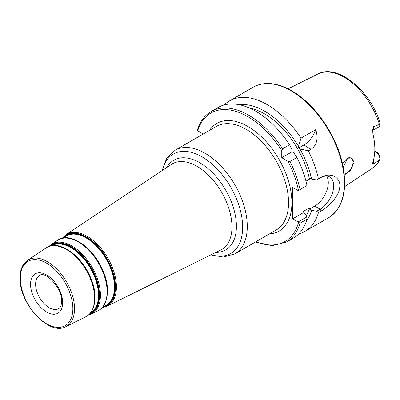 <?xml version="1.0" encoding="UTF-8"?>
<svg xmlns="http://www.w3.org/2000/svg" width="400" height="400" viewBox="0 0 400 400"><rect width="100%" height="100%" fill="white"/><g stroke="black" fill="none" stroke-linecap="round" stroke-linejoin="round"><path stroke-width="0.6" d="M379.425 159.93A54.485 31.455 60 0 1 372.31 168.34C375.57 166.155 378.135 163.15 380 159.335L373.68 164.14L372.615 163.73L372.915 161.805A55.07 31.795 -120 0 0 372.915 133.91L372.665 129.51L373.68 126.595A6.89 3.98 60 0 1 372.605 130.485M372.605 130.515L378.575 127.07A6.89 3.98 -120 0 0 379.99 124.275L373.68 126.595M342.42 163.49L347.275 158.245L351.94 158.04L354.02 162.255L350.625 170.33L344.32 175.04M374.795 151.03L376.48 152.005A4.975 2.875 60 0 1 379.715 156.34L380 159.33M374.775 151.425L375.13 151.225A6.89 3.98 60 0 1 379.99 159.29M203.105 134.09L197.69 130.685L197.55 129.565C200.21 121.285 204.725 115.275 211.1 111.52A75.36 43.51 60 0 1 282.61 148.78L281.765 150.54L281.765 157.74L292.125 151.755L292.125 150.08L289.585 144.755L282.61 148.78M288 161.34L289.945 161.485L296.92 157.46A75.36 43.51 -120 0 1 307.015 185.55L298.505 190.46A74.165 42.82 -120 0 0 288 161.34L281.765 157.74M298.505 190.46L298.175 190.65L292.76 187.525L292.76 218.78L300.04 223.185A75.36 43.51 60 0 1 286.46 242.045L272.12 245.68L255.445 241.995M286.46 242.045L293.43 238.02A75.36 43.51 -120 0 0 307.015 219.155L300.04 223.185M289.585 144.755A75.36 43.51 -120 0 0 218.07 107.495L211.1 111.52M239.275 104.73A69.135 39.915 -120 0 1 298.47 146.415L298.47 148.095L303.755 145.04A19.14 11.05 120 0 0 315.79 129.625L301.01 138.155A75.36 43.51 -120 0 0 267.18 104.63A75.36 43.51 -120 0 0 229.5 100.895A75.36 43.51 -120 0 0 224.22 104.95M326.64 176.12A19.14 11.05 -60 0 1 314.755 206.085L320.165 209.21L321.185 210.975L318.44 212.56L316.695 211.21L320.165 209.21A19.14 11.05 120 0 0 332.67 192.345A19.14 11.05 120 0 0 329.735 177.01A19.14 11.05 120 0 0 320.165 177.955L318.44 178.95A75.36 43.51 -120 0 0 308.35 150.86L299.925 148.93L298.47 148.095M307.015 219.155L306.72 216.975L298.175 221.905M315.79 129.625C318.42 138.645 316.855 145.195 311.09 149.275L308.35 150.86M321.185 210.975C330.16 206 339.49 194.705 339.715 187.205C341.335 178.565 331.53 171.285 321.185 177.365M298.71 233.97A75.36 43.51 -120 0 0 304.86 231.425A75.36 43.51 -120 0 0 318.44 212.56M379.99 124.275L380 123.585M344.22 174.07A8.97 5.18 120 0 0 352.995 162.24A8.97 5.18 120 0 0 351.14 158.13A8.97 5.18 120 0 0 347.115 158.33M343.225 167.37L347.315 158.96L347.28 158.25M298.47 146.415L301.01 138.155M318.44 178.95L316.695 179.96L311.61 179.12A69.135 39.915 -120 0 0 299.925 148.93M306.425 221.045A69.135 39.915 -120 0 0 311.61 210.375L316.695 211.21M311.61 210.375L309.465 209.135L309.465 207.865A65.79 37.985 60 0 1 306.155 215.83M311.61 179.12L309.465 177.88L309.465 179.155L305.97 181.175M249.7 108.13A65.79 37.985 60 0 1 309.465 179.155M296.92 157.46L293.58 152.595L292.125 151.755M309.465 207.865L303.125 211.525L303.125 212.8L305.27 214.035L306.72 216.975M314.755 206.085L309.465 209.135M303.125 212.8L292.76 218.78M288.1 88.855L317.86 74.025A54.485 31.455 60 0 1 344.12 77.25A54.485 31.455 60 0 1 379.425 124.31M35.61 284.225A19.14 11.05 60 0 1 39.575 275.465C45.03 270.41 62.605 288.14 61.63 301.32C61.25 307.77 59.115 308.295 58.715 308.62A19.14 11.05 60 0 1 43.965 303.49A19.14 11.05 60 0 1 35.61 284.225M30.54 284.225A22.725 13.12 60 0 1 46.61 274.95A22.725 13.12 60 0 1 62.68 302.78A22.725 13.12 60 0 1 46.61 312.06A22.725 13.12 60 0 1 30.54 284.225M72.865 308.66A37.13 21.435 60 0 1 46.61 323.82A37.13 21.435 60 0 1 20.355 278.345A37.13 21.435 60 0 1 46.61 263.19A37.13 21.435 60 0 1 72.865 308.66M74.535 308.685A38.345 22.135 60 0 1 65.87 326.63L85.64 316.845A39.76 22.955 -120 0 0 94.625 298.245A39.76 22.955 -120 0 0 76.79 257.73A39.76 22.955 -120 0 0 45.91 248.03L27.555 260.26A38.345 22.135 60 0 1 57.335 269.615A38.345 22.135 60 0 1 74.535 308.685M220.785 249.98A49.43 28.54 -120 0 0 231.96 226.855A49.43 28.54 -120 0 0 209.78 176.485A49.43 28.54 -120 0 0 171.39 164.425L65.825 234.76A41.295 23.84 60 0 1 97.895 244.835A41.295 23.84 60 0 1 116.42 286.915A41.295 23.84 60 0 1 107.09 306.235L220.785 249.98M100.43 295.225A40.165 23.19 60 0 1 91.355 314.02L97.925 310.77A40.635 23.46 -120 0 0 107.11 291.755A40.635 23.46 -120 0 0 88.88 250.345A40.635 23.46 -120 0 0 57.32 240.43L51.215 244.495A40.165 23.19 60 0 1 82.41 254.295A40.165 23.19 60 0 1 100.43 295.225M62.48 238.295A40.765 23.535 60 0 1 94.84 243.21A40.765 23.535 60 0 1 115.47 287.03A40.765 23.535 60 0 1 102.355 307.365M215.925 252.385A51.825 29.92 -120 0 0 236.41 226.235A51.825 29.92 -120 0 0 208.06 168.655A51.825 29.92 -120 0 0 166.88 167.435M162.5 170.35A57.41 33.145 60 0 1 206.66 159.855A57.41 33.145 60 0 1 242.645 227.2A57.41 33.145 60 0 1 211.21 254.72M234.89 253.86L276.16 230.035A59.81 34.53 -120 0 0 288.55 202.655A59.81 34.53 -120 0 0 262.44 142.465A59.81 34.53 -120 0 0 216.35 126.445L175.085 150.27A59.81 34.53 60 0 1 221.17 166.295A59.81 34.53 60 0 1 247.28 226.485A59.81 34.53 60 0 1 234.89 253.86L223.475 257.06L210.75 254.945M269.335 233.975A62.18 35.9 -120 0 0 291.9 202.655A62.18 35.9 -120 0 0 258.99 134.52A62.18 35.9 -120 0 0 209.525 130.385M255.91 241.73A74.165 42.82 -120 0 0 298.505 222.485M281.765 150.54A74.165 42.82 -120 0 0 197.75 130.72M289.945 161.485A75.36 43.51 60 0 1 300.04 189.575M229.5 100.895L253.39 87.105A75.36 43.51 60 0 1 291.07 90.835A75.36 43.51 60 0 1 340.3 157.245A75.36 43.51 60 0 1 328.75 217.63L304.86 231.425M373.68 164.14A6.89 3.98 -120 0 0 373.285 160.64M303.755 145.04L311.09 149.275M107.41 291.22A40.195 23.205 -120 0 0 67.115 238.135M78.425 241.645A39.525 22.82 60 0 1 107.45 290.65A39.525 22.82 60 0 1 107.43 291.88M62.76 238.24L65.45 236.45A40.02 23.105 60 0 1 96.53 246.215A40.02 23.105 60 0 1 114.485 286.995A40.02 23.105 60 0 1 105.44 305.715L102.545 307.15M63.6 237.685A40.285 23.255 60 0 1 95.41 244.42A40.285 23.255 60 0 1 114.96 286.935A40.285 23.255 60 0 1 103.445 306.705M49.585 246.295A39.635 22.885 60 0 1 80.745 253.99A39.635 22.885 60 0 1 99.48 295.345A39.635 22.885 60 0 1 88.985 314.535M50.735 245.99A39.135 22.595 60 0 1 81.21 255.18A39.135 22.595 60 0 1 98.945 295.245A39.135 22.595 60 0 1 89.82 313.69M51.39 245.86A38.87 22.445 60 0 1 81.4 256.075A38.87 22.445 60 0 1 98.47 295.3A38.87 22.445 60 0 1 90.26 313.185M66.795 249.345A38.625 22.3 60 0 1 94.96 297.125A38.625 22.3 60 0 1 94.945 298.105M94.925 297.71A39.315 22.7 -120 0 0 55.505 245.79M372.31 168.34L344.59 186.695M376.48 152.005L375.13 151.225M27.555 260.26L23.21 264.82C21.075 268.33 20.005 272.67 20 277.85C18.935 303.32 49.19 336.45 65.87 326.63M102.05 307.7L107.09 306.235M62.035 238.395L65.825 234.76M162.075 170.635L166.49 158.74L175.085 150.27M253.39 87.105C264.225 81.275 276.985 82.5 291.67 90.775C314.66 103.65 336.39 134.985 342.54 164.03C347.76 190.11 343.165 207.98 328.75 217.63M317.86 74.025C337.54 63.245 370.415 90.665 380 122.725M97.925 310.77C102.255 308.9 107.23 303.16 107.43 291.335C108.7 263.235 74.125 227.235 57.32 240.43M48.745 246.58L51.215 244.495M88.315 315.115L91.355 314.02M85.64 316.845C89.88 315.015 94.75 309.395 94.95 297.825C96.185 270.335 62.37 235.115 45.91 248.03"/></g></svg>
